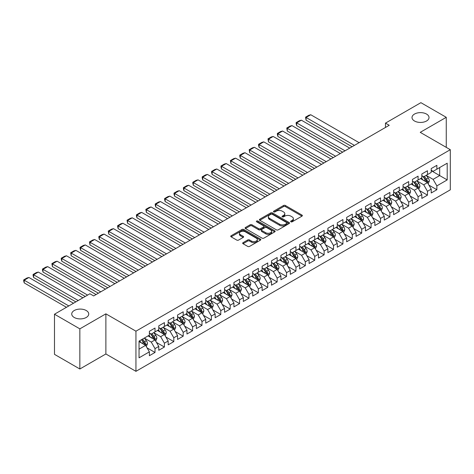 <?xml version="1.0" encoding="UTF-8"?>
<svg xmlns="http://www.w3.org/2000/svg" width="474" height="474" viewBox="0 0 474 474"><rect width="100%" height="100%" fill="white"/><g stroke="black" fill="none" stroke-linecap="round" stroke-linejoin="round"><path stroke-width="0.71" d="M290.894 221.802A0.912 0.527 0 0 0 292.185 221.802L301.979 216.144A1.304 0.752 0 0 0 302.365 215.611A1.304 0.752 0 0 0 301.979 215.078L285.384 205.497A1.304 0.752 0 0 0 283.541 205.497L273.741 211.155A0.912 0.527 0 0 0 273.474 211.523A0.912 0.527 0 0 0 273.741 211.896A0.912 0.527 0 0 0 275.033 211.896L276.301 211.167A4.171 2.411 0 0 1 282.202 211.167L283.582 211.967A4.171 2.411 0 0 1 284.809 213.667A4.171 2.411 0 0 1 283.582 215.374L282.314 216.103A0.912 0.527 0 0 0 282.048 216.476A0.912 0.527 0 0 0 282.314 216.849A0.912 0.527 0 0 0 283.606 216.849L284.874 216.114A4.171 2.411 0 0 1 290.775 216.114L292.162 216.914A4.171 2.411 0 0 1 293.382 218.621A4.171 2.411 0 0 1 292.162 220.321L290.894 221.056A0.912 0.527 0 0 0 290.627 221.429A0.912 0.527 0 0 0 290.894 221.802L290.894 221.056M86.244 310.523A8.502 4.912 0 0 0 76.978 309.463A8.502 4.912 0 0 0 71.728 313.995A8.502 4.912 0 0 0 74.217 317.467A8.502 4.912 0 0 0 83.483 318.534A8.502 4.912 0 0 0 88.733 313.995A8.502 4.912 0 0 0 86.244 310.523M426.529 114.062A8.502 4.912 0 0 0 417.262 112.996A8.502 4.912 0 0 0 412.013 117.534A8.502 4.912 0 0 0 414.507 121.006A8.502 4.912 0 0 0 423.774 122.067A8.502 4.912 0 0 0 429.023 117.534A8.502 4.912 0 0 0 426.529 114.062M243.055 242.658A1.304 0.752 0 0 0 242.67 243.192A1.304 0.752 0 0 0 243.055 243.725L247.712 246.409A1.304 0.752 0 0 0 249.555 246.409L260.439 240.128A1.304 0.752 0 0 0 260.819 239.595A1.304 0.752 0 0 0 260.439 239.062L243.837 229.481A1.304 0.752 0 0 0 241.995 229.481L231.111 235.762A1.304 0.752 0 0 0 230.731 236.295A1.304 0.752 0 0 0 231.111 236.828L236.739 240.075A1.304 0.752 0 0 0 238.582 240.075L243.239 237.385A1.304 0.752 0 0 0 243.618 236.852A1.304 0.752 0 0 0 243.239 236.325L240.448 234.713A3.49 2.014 0 0 1 239.429 233.285A3.49 2.014 0 0 1 241.58 231.425A3.49 2.014 0 0 1 245.384 231.863L256.31 238.173A3.49 2.014 0 0 1 257.335 239.595A3.49 2.014 0 0 1 255.178 241.456A3.49 2.014 0 0 1 251.38 241.023L249.555 239.968A1.304 0.752 0 0 0 247.712 239.968L243.055 242.658L243.055 243.725M79.851 328.855L79.851 368.997L105.88 353.971L105.88 313.835L79.851 328.855L54.486 314.215L89.906 293.762L93.662 295.936L389.231 125.29L385.475 123.122L385.475 127.459M105.88 313.835L135.943 331.19L450.3 149.695L450.3 189.837L135.943 371.332L135.943 331.19M446.259 147.367L446.259 117.315L420.237 132.341L450.3 149.695M446.259 117.315L420.894 102.668L385.475 123.122M276.389 229.854A1.304 0.752 0 0 0 278.238 229.854L289.116 223.568A1.304 0.752 0 0 0 289.501 223.041A1.304 0.752 0 0 0 289.116 222.507L272.52 212.921A1.304 0.752 0 0 0 270.672 212.921L259.793 219.207A1.304 0.752 0 0 0 259.408 219.74A1.304 0.752 0 0 0 259.793 220.268L276.389 229.854M256.973 221.998A0.912 0.527 0 0 1 257.903 222.128L257.903 221.044L274.778 230.785A1.304 0.752 0 0 1 275.157 231.318A1.304 0.752 0 0 1 274.778 231.851L263.894 238.132A1.304 0.752 0 0 1 262.051 238.132L245.455 228.551L245.455 227.484A1.304 0.752 0 0 0 245.07 228.018A1.304 0.752 0 0 0 245.455 228.551M245.455 227.484L250.112 224.794A1.304 0.752 0 0 1 251.955 224.794L258.686 228.681A1.304 0.752 0 0 0 260.528 228.681L263.621 226.898A1.304 0.752 0 0 0 264 226.365A1.304 0.752 0 0 0 263.621 225.831L256.612 221.785A0.912 0.527 0 0 1 256.345 221.417A0.912 0.527 0 0 1 256.908 220.925A0.912 0.527 0 0 1 257.903 221.044M431.227 170.687L439.682 175.57L439.682 167.541L447.201 163.204L436.868 169.171L436.868 165.319L431.227 168.572L431.227 172.423L427.471 174.592L427.471 170.741L421.83 173.999L421.83 177.851L418.074 180.019L418.074 176.168L412.439 179.421L412.439 183.272L408.683 185.441L408.683 181.589L403.042 184.848L403.042 188.699L399.286 190.868L399.286 187.017L393.645 190.27L393.645 194.121L389.889 196.289L389.889 192.438L384.254 195.697L384.254 199.548L380.498 201.717L380.498 197.865L374.857 201.118L374.857 204.969L371.101 207.138L371.101 203.287L365.466 206.546L365.466 210.397L361.703 212.565L361.703 208.714L356.069 211.967L356.069 215.818L352.312 217.987L352.312 214.135L346.672 217.394L346.672 221.245L342.915 223.414L342.915 219.563L337.281 222.816L337.281 226.667L333.518 228.835L333.518 224.984L327.884 228.237L327.884 232.088L324.127 234.263L324.127 230.411L318.487 233.664L318.487 237.515L314.73 239.684L314.73 235.833L309.095 239.086L309.095 242.937L305.333 245.111L305.333 241.26L299.698 244.513L299.698 248.364L295.942 250.533L295.942 246.681L290.301 249.934L290.301 253.786L286.545 255.96L286.545 252.109L280.91 255.362L280.91 259.213L277.148 261.381L277.148 257.53L271.513 260.783L271.513 264.634L267.757 266.803L267.757 262.957L262.116 266.21L262.116 270.062L258.36 272.23L258.36 268.379L252.725 271.632L252.725 275.483L248.963 277.651L248.963 273.8L243.328 277.059L243.328 280.91L239.571 283.079L239.571 279.227L233.931 282.48L233.931 286.332L230.174 288.5L230.174 284.649L224.54 287.908L224.54 291.759L220.777 293.927L220.777 290.076L215.143 293.329L215.143 297.18L211.386 299.349L211.386 295.498L205.746 298.756L205.746 302.608L201.989 304.776L201.989 300.925L196.355 304.178L196.355 308.029L192.592 310.197L192.592 306.346L186.957 309.605L186.957 313.456L183.201 315.625L183.201 311.774L177.56 315.026L177.56 318.878L173.804 321.046L173.804 317.195L168.169 320.454L168.169 324.299L164.407 326.473L164.407 322.622L158.772 325.875L158.772 329.726L155.016 331.895L155.016 328.044L149.375 331.296L149.375 335.148L139.042 341.114L139.042 357.823L149.375 351.856L145.619 345.35L139.042 341.553M447.201 163.204L447.201 179.913L436.868 185.879L433.106 179.368L426.298 175.433M428.929 185.144L436.868 189.73L436.868 185.879M436.868 189.73L431.227 192.983L431.227 189.132L427.471 191.3L423.715 184.795L416.901 180.861M419.531 190.572L427.471 195.152L427.471 191.3M427.471 195.152L421.83 198.405L421.83 194.553L418.074 196.728L414.317 190.216L407.504 186.282M410.134 195.993L418.074 200.579L418.074 196.728M418.074 200.579L412.439 203.832L412.439 199.981L408.683 202.149L404.92 195.643L398.113 191.709M400.743 201.42L408.683 206L408.683 202.149M408.683 206L403.042 209.253L403.042 205.402L399.286 207.576L395.529 201.065L388.716 197.131M391.346 206.842L399.286 211.428L399.286 207.576M399.286 211.428L393.645 214.681L393.645 210.829L389.889 212.998L386.132 206.486L379.319 202.558M381.949 212.263L389.889 216.849L389.889 212.998M389.889 216.849L384.254 220.102L384.254 216.251L380.498 218.425L376.735 211.914L369.927 207.979M372.558 217.69L380.498 222.276L380.498 218.425M380.498 222.276L374.857 225.529L374.857 221.678L371.101 223.847L367.344 217.335L360.53 213.407M363.161 223.112L371.101 227.698L371.101 223.847M371.101 227.698L365.466 230.951L365.466 227.099L361.703 229.268L357.947 222.762L351.133 218.828M353.764 228.539L361.703 233.119L361.703 229.268M361.703 233.119L356.069 236.378L356.069 232.527L352.312 234.695L348.55 228.184L341.742 224.255M344.373 233.96L352.312 238.546L352.312 234.695M352.312 238.546L346.672 241.799L346.672 237.948L342.915 240.117L339.159 233.611L332.345 229.677M334.976 239.388L342.915 243.968L342.915 240.117M342.915 243.968L337.281 247.227L337.281 243.375L333.518 245.544L329.762 239.032L322.948 235.104M325.579 244.809L333.518 249.395L333.518 245.544M333.518 249.395L327.884 252.648L327.884 248.797L324.127 250.965L320.365 244.46L313.557 240.525M316.188 250.236L324.127 254.816L324.127 250.965M324.127 254.816L318.487 258.075L318.487 254.224L314.73 256.393L310.974 249.881L304.16 245.953M306.791 255.658L314.73 260.244L314.73 256.393M314.73 260.244L309.095 263.497L309.095 259.645L305.333 261.814L301.577 255.308L294.763 251.374M297.394 261.085L305.333 265.665L305.333 261.814M305.333 265.665L299.698 268.924L299.698 265.073L295.942 267.241L292.18 260.73L285.372 256.795M288.002 266.507L295.942 271.092L295.942 267.241M295.942 271.092L290.301 274.345L290.301 270.494L286.545 272.663L282.788 266.157L275.975 262.223M278.605 271.934L286.545 276.514L286.545 272.663M286.545 276.514L280.91 279.773L280.91 275.921L277.148 278.09L273.391 271.578L266.578 267.644M269.208 277.355L277.148 281.941L277.148 278.09M277.148 281.941L271.513 285.194L271.513 281.343L267.757 283.511L263.994 277.006L257.186 273.071M259.817 282.782L267.757 287.363L267.757 283.511M267.757 287.363L262.116 290.615L262.116 286.764L258.36 288.939L254.603 282.427L247.789 278.493M250.42 288.204L258.36 292.79L258.36 288.939M258.36 292.79L252.725 296.043L252.725 292.191L248.963 294.36L245.206 287.854L238.392 283.92M241.023 293.631L248.963 298.211L248.963 294.36M248.963 298.211L243.328 301.464L243.328 297.613L239.571 299.787L235.809 293.276L229.001 289.341M231.632 299.053L239.571 303.638L239.571 299.787M239.571 303.638L233.931 306.891L233.931 303.04L230.174 305.209L226.418 298.697L219.604 294.769M222.235 304.48L230.174 309.06L230.174 305.209M230.174 309.06L224.54 312.313L224.54 308.461L220.777 310.636L217.021 304.124L210.207 300.19M212.838 309.901L220.777 314.487L220.777 310.636M220.777 314.487L215.143 317.74L215.143 313.889L211.386 316.057L207.624 309.546L200.816 305.617M203.447 315.323L211.386 319.909L211.386 316.057M211.386 319.909L205.746 323.161L205.746 319.31L201.989 321.479L198.233 314.973L191.419 311.039M194.05 320.75L201.989 325.33L201.989 321.479M201.989 325.33L196.355 328.589L196.355 324.737L192.592 326.906L188.836 320.394L182.022 316.466M184.659 326.171L192.592 330.757L192.592 326.906M192.592 330.757L186.957 334.01L186.957 330.159L183.201 332.327L179.439 325.822L172.631 321.887M175.262 331.599L183.201 336.179L183.201 332.327M183.201 336.179L177.56 339.437L177.56 335.586L173.804 337.755L170.048 331.243L163.234 327.315M165.864 337.02L173.804 341.606L173.804 337.755M173.804 341.606L168.169 344.859L168.169 341.007L164.407 343.176L160.65 336.67L153.843 332.736M156.473 342.447L164.407 347.027L164.407 343.176M164.407 347.027L158.772 350.286L158.772 346.435L155.016 348.603L151.253 342.092L144.446 338.163M147.076 347.869L155.016 352.455L155.016 348.603M155.016 352.455L149.375 355.707L149.375 351.856M149.375 332.979L151.253 334.063L155.016 331.895M139.042 349.142L145.619 345.35M158.772 327.558L160.65 328.642L164.407 326.473M151.253 342.092L155.016 339.923L148.06 335.912M158.772 346.435L155.016 339.923M168.169 322.13L170.048 323.215L173.804 321.046M160.65 336.67L164.407 334.502L157.457 330.485M168.169 341.007L164.407 334.502M177.56 316.709L179.439 317.793L183.201 315.625M170.048 331.243L173.804 329.075L166.854 325.063M177.56 335.586L173.804 329.075M186.957 311.282L188.836 312.366L192.592 310.197M179.439 325.822L183.201 323.653L176.245 319.636M186.957 330.159L183.201 323.653M196.355 305.86L198.233 306.945L201.989 304.776M188.836 320.394L192.592 318.226L185.642 314.215M196.355 324.737L192.592 318.226M205.746 300.433L207.624 301.523L211.386 299.349M198.233 314.973L201.989 312.804L195.039 308.787M205.746 319.31L201.989 312.804M215.143 295.012L217.021 296.096L220.777 293.927M207.624 309.546L211.386 307.377L204.43 303.366M215.143 313.889L211.386 307.377M224.54 289.584L226.418 290.675L230.174 288.5M217.021 304.124L220.777 301.956L213.827 297.939M224.54 308.461L220.777 301.956M233.931 284.163L235.809 285.247L239.571 283.079M226.418 298.697L230.174 296.528L223.224 292.517M233.931 303.04L230.174 296.528M243.328 278.742L245.206 279.826L248.963 277.651M235.809 293.276L239.571 291.107L232.616 287.09M243.328 297.613L239.571 291.107M252.725 273.314L254.603 274.399L258.36 272.23M245.206 287.854L248.963 285.68L242.013 281.669M252.725 292.191L248.963 285.68M262.116 267.893L263.994 268.977L267.757 266.803M254.603 282.427L258.36 280.258L251.41 276.241M262.116 286.764L258.36 280.258M271.513 262.466L273.391 263.55L277.148 261.381M263.994 277.006L267.757 274.831L260.801 270.82M271.513 281.343L267.757 274.831M280.91 257.044L282.788 258.129L286.545 255.96M273.391 271.578L277.148 269.41L270.198 265.393M280.91 275.921L277.148 269.41M290.301 251.617L292.18 252.701L295.942 250.533M282.788 266.157L286.545 263.982L279.595 259.971M290.301 270.494L286.545 263.982M299.698 246.196L301.577 247.28L305.333 245.111M292.18 260.73L295.942 258.561L288.986 254.55M299.698 265.073L295.942 258.561M309.095 240.768L310.974 241.853L314.73 239.684M301.577 255.308L305.333 253.14L298.383 249.123M309.095 259.645L305.333 253.14M318.487 235.347L320.365 236.431L324.127 234.263M310.974 249.881L314.73 247.712L307.78 243.701M318.487 254.224L314.73 247.712M327.884 229.92L329.762 231.004L333.518 228.835M320.365 244.46L324.127 242.291L317.171 238.274M327.884 248.797L324.127 242.291M337.281 224.498L339.159 225.583L342.915 223.414M329.762 239.032L333.518 236.864L326.568 232.853M337.281 243.375L333.518 236.864M346.672 219.071L348.55 220.155L352.312 217.987M339.159 233.611L342.915 231.442L335.965 227.425M346.672 237.948L342.915 231.442M356.069 213.65L357.947 214.734L361.703 212.565M348.55 228.184L352.312 226.015L345.356 222.004M356.069 232.527L352.312 226.015M365.466 208.222L367.344 209.312L371.101 207.138M357.947 222.762L361.703 220.594L354.753 216.577M365.466 227.099L361.703 220.594M374.857 202.801L376.735 203.885L380.498 201.717M367.344 217.335L371.101 215.166L364.145 211.155M374.857 221.678L371.101 215.166M384.254 197.374L386.132 198.464L389.889 196.289M376.735 211.914L380.498 209.745L373.542 205.728M384.254 216.251L380.498 209.745M393.645 191.952L395.529 193.037L399.286 190.868M386.132 206.486L389.889 204.318L382.939 200.306M393.645 210.829L389.889 204.318M403.042 186.531L404.92 187.615L408.683 185.441M395.529 201.065L399.286 198.896L392.33 194.879M403.042 205.402L399.286 198.896M412.439 181.104L414.317 182.188L418.074 180.019M404.92 195.643L408.683 193.469L401.727 189.458M412.439 199.981L408.683 193.469M421.83 175.682L423.715 176.766L427.471 174.592M414.317 190.216L418.074 188.048L411.124 184.031M421.83 194.553L418.074 188.048M431.227 170.255L433.106 171.339L436.868 169.171M423.715 184.795L427.471 182.62L420.515 178.609M431.227 189.132L427.471 182.62M54.486 314.215L54.486 354.351L79.851 368.997M105.88 353.971L135.943 371.332M433.106 179.368L439.682 175.57L447.201 179.913M291.255 221.927L292.162 221.405A4.171 2.411 0 0 0 293.382 219.705L293.382 218.621M284.809 213.667L284.809 214.752A4.171 2.411 0 0 1 283.582 216.458L282.682 216.979M301.979 215.078L301.979 216.144L285.384 206.581A1.304 0.752 0 0 0 283.541 206.581L274.102 212.026M289.116 222.507L289.116 223.568L272.52 214.005A1.304 0.752 0 0 0 270.672 214.005L259.811 220.28M286.811 223.414A0.912 0.527 0 0 0 287.078 223.041A0.912 0.527 0 0 0 286.811 222.667L272.242 214.254A0.912 0.527 0 0 0 270.95 214.254L269.611 215.024A4.171 2.411 0 0 0 268.391 216.731A4.171 2.411 0 0 0 269.611 218.431L279.571 224.184A4.171 2.411 0 0 0 285.472 224.184L286.811 223.414L286.811 224.498A0.912 0.527 0 0 0 287.078 224.125L287.078 223.041M268.391 216.731L268.391 217.815A4.171 2.411 0 0 0 269.611 219.515L269.611 218.431M286.811 224.498L285.472 225.269A4.171 2.411 0 0 1 279.571 225.269L269.611 219.515M245.467 228.557L250.112 225.879L250.112 224.794M264 226.365L264 227.449A1.304 0.752 0 0 1 263.621 227.982L260.528 229.766A1.304 0.752 0 0 1 258.686 229.766L251.955 225.879A1.304 0.752 0 0 0 250.112 225.879M257.903 222.128L274.76 231.863M265.671 232.716A3.49 2.014 0 0 0 269.475 233.155A3.49 2.014 0 0 0 271.626 231.288A3.49 2.014 0 0 0 270.607 229.866L266.755 227.644A1.304 0.752 0 0 0 264.913 227.644L261.82 229.428A1.304 0.752 0 0 0 261.441 229.961A1.304 0.752 0 0 0 261.82 230.494L265.671 232.716L265.671 233.801A3.49 2.014 0 0 0 269.475 234.239A3.49 2.014 0 0 0 271.626 232.379L271.626 231.288M261.441 229.961L261.441 231.045A1.304 0.752 0 0 0 261.82 231.579L261.82 230.494M265.671 233.801L261.82 231.579M257.335 239.595L257.335 240.679A3.49 2.014 0 0 1 255.178 242.54A3.49 2.014 0 0 1 251.38 242.107L249.555 241.053A1.304 0.752 0 0 0 247.712 241.053L243.073 243.731M239.429 233.285L239.429 234.375A3.49 2.014 0 0 0 240.448 235.797L240.448 234.713M243.221 237.397L240.448 235.797M260.439 239.062L260.439 240.128L243.837 230.565A1.304 0.752 0 0 0 241.995 230.565L231.128 236.84M428.164 183.829L429.331 180.985A3.519 2.032 -120 0 0 428.206 177.987L426.209 175.321M354.422 145.388L306.068 117.469L310.766 114.755L359.12 142.674M423.027 180.061L421.51 178.034M306.068 120.183L305.552 117.167L306.068 117.469L306.068 120.183L352.075 146.744M426.807 182.241L427.43 181.133A3.519 2.032 -120 0 0 426.422 179.018L424.426 176.352M423.288 176.518L425.753 179.812A1.795 1.037 60 0 1 426.079 180.357L427.43 181.133M422.666 176.162L425.296 179.67A3.519 2.032 60 0 1 426.304 181.785L426.375 181.986M305.552 117.167L308.841 115.271L310.766 114.755M418.773 189.25L419.934 186.406A3.519 2.032 -120 0 0 418.809 183.408L416.818 180.748M345.031 150.809L296.671 122.89L301.369 120.183L349.723 148.095M413.636 185.482L412.119 183.456M296.671 125.604L296.155 123.678L296.155 122.594L296.671 122.89L296.671 125.604L342.678 152.166M417.41 187.663L418.032 186.56A3.519 2.032 -120 0 0 417.025 184.439L415.028 181.779M413.891 181.945L416.356 185.233A1.795 1.037 60 0 1 416.682 185.778L418.032 186.56M413.275 181.583L415.899 185.091A3.519 2.032 60 0 1 416.907 187.212L416.978 187.414M296.155 122.594L299.444 120.692L301.369 120.183M409.376 194.678L410.537 191.834A3.519 2.032 -120 0 0 409.418 188.836L407.421 186.169M335.633 156.236L287.28 128.318L291.972 125.604L340.332 153.523M404.239 190.909L402.722 188.883M287.28 131.025L286.758 128.016L287.28 128.318L287.28 131.025L333.287 157.587M408.019 193.09L408.641 191.982A3.519 2.032 -120 0 0 407.634 189.867L405.637 187.2M404.494 187.366L406.959 190.655A1.795 1.037 60 0 1 407.284 191.2L408.641 191.982M403.878 187.011L406.502 190.518A3.519 2.032 60 0 1 407.51 192.634L407.581 192.835M286.758 128.016L290.047 126.12L291.972 125.604M399.979 200.099L401.146 197.255A3.519 2.032 -120 0 0 400.02 194.257L398.024 191.597M326.236 161.658L277.882 133.739L282.581 131.025L330.935 158.944M394.848 196.331L393.325 194.304M277.882 136.453L277.367 134.527L277.367 133.443L277.882 133.739L277.882 136.453L323.89 163.015M398.622 198.511L399.244 197.409A3.519 2.032 -120 0 0 398.237 195.288L396.24 192.628M395.103 192.794L397.567 196.082A1.795 1.037 60 0 1 397.893 196.627L399.244 197.409M394.481 192.432L397.111 195.94A3.519 2.032 60 0 1 398.119 198.061L398.19 198.262M277.367 133.443L280.655 131.541L282.581 131.025M390.588 205.526L391.749 202.682A3.519 2.032 -120 0 0 390.623 199.684L388.633 197.018M316.845 167.085L268.485 139.166L273.184 136.453L321.538 164.371M385.451 201.758L383.934 199.732M268.485 141.874L267.97 138.864L268.485 139.166L268.485 141.874L314.493 168.436M389.225 203.939L389.847 202.831A3.519 2.032 -120 0 0 388.84 200.715L386.843 198.049M385.706 198.215L388.17 201.503A1.795 1.037 60 0 1 388.496 202.048L389.847 202.831M385.089 197.859L387.714 201.367A3.519 2.032 60 0 1 388.721 203.482L388.793 203.684M267.97 138.864L271.258 136.968L273.184 136.453M381.191 210.948L382.352 208.104A3.519 2.032 -120 0 0 381.232 205.106L379.236 202.445M307.448 172.506L259.094 144.588L263.793 141.874L312.147 169.793M376.054 207.179L374.537 205.153M259.094 147.301L258.573 145.376L258.573 144.292L259.094 144.588L259.094 147.301L305.102 173.863M379.834 209.36L380.456 208.258A3.519 2.032 -120 0 0 379.449 206.137L377.452 203.476M376.309 203.642L378.773 206.931A1.795 1.037 60 0 1 379.099 207.476L380.456 208.258M375.692 203.281L378.317 206.788A3.519 2.032 60 0 1 379.324 208.904L379.396 209.111M258.573 144.292L261.861 142.39L263.793 141.874M371.794 216.369L372.961 213.531A3.519 2.032 -120 0 0 371.835 210.533L369.839 207.867M298.051 177.934L249.697 150.015L254.396 147.301L302.75 175.22M366.663 212.607L365.14 210.58M249.697 152.723L249.182 149.713L249.697 150.015L249.697 152.723L295.705 179.285M370.437 214.787L371.059 213.679A3.519 2.032 -120 0 0 370.052 211.564L368.055 208.898M366.917 209.064L369.382 212.352A1.795 1.037 60 0 1 369.708 212.897L371.059 213.679M366.295 208.708L368.926 212.216A3.519 2.032 60 0 1 369.933 214.331L370.004 214.532M249.182 149.713L252.47 147.817L254.396 147.301M362.403 221.796L363.564 218.952A3.519 2.032 -120 0 0 362.438 215.954L360.447 213.294M288.66 183.355L240.3 155.436L244.999 152.723L293.359 180.641M357.266 218.028L355.749 216.002M240.3 158.15L239.785 156.224L239.785 155.14L240.3 155.436L240.3 158.15L286.308 184.712M361.04 220.209L361.662 219.107A3.519 2.032 -120 0 0 360.655 216.985L358.658 214.319M357.52 214.485L359.985 217.779A1.795 1.037 60 0 1 360.311 218.324L361.662 219.107M356.904 214.13L359.529 217.637A3.519 2.032 60 0 1 360.536 219.752L360.607 219.96M239.785 155.14L243.073 153.238L244.999 152.723M353.006 227.218L354.167 224.38A3.519 2.032 -120 0 0 353.047 221.382L351.05 218.715M279.263 188.776L230.909 160.864L235.608 158.15L283.962 186.069M347.869 223.455L346.352 221.429M230.909 163.571L230.388 160.562L230.909 160.864L230.909 163.571L276.917 190.133M351.649 225.636L352.271 224.528A3.519 2.032 -120 0 0 351.264 222.413L349.267 219.746M348.123 219.912L350.588 223.201A1.795 1.037 60 0 1 350.914 223.746L352.271 224.528M347.507 219.557L350.132 223.058A3.519 2.032 60 0 1 351.139 225.18L351.21 225.381M230.388 160.562L233.676 158.666L235.608 158.15M343.609 232.645L344.776 229.801A3.519 2.032 -120 0 0 343.65 226.803L341.653 224.137M269.866 194.204L221.512 166.285L226.211 163.571L274.565 191.49M338.477 228.877L336.955 226.85M221.512 168.999L220.997 167.073L220.997 165.989L221.512 166.285L221.512 168.999L267.52 195.561M342.252 231.057L342.874 229.949A3.519 2.032 -120 0 0 341.867 227.834L339.87 225.168M338.732 225.334L341.197 228.628A1.795 1.037 60 0 1 341.523 229.173L342.874 229.949M338.11 224.978L340.741 228.486A3.519 2.032 60 0 1 341.748 230.601L341.819 230.808M220.997 165.989L224.285 164.087L226.211 163.571M334.217 238.067L335.379 235.228A3.519 2.032 -120 0 0 334.259 232.23L332.262 229.564M260.475 199.625L212.115 171.707L216.814 168.999L265.173 196.917M329.08 234.298L327.564 232.278M212.115 174.42L211.6 172.495L211.6 171.41L212.115 171.707L212.115 174.42L258.123 200.982M332.855 236.479L333.477 235.377A3.519 2.032 -120 0 0 332.47 233.261L330.473 230.595M329.335 230.761L331.8 234.049A1.795 1.037 60 0 1 332.126 234.594L333.477 235.377M328.719 230.405L331.344 233.907A3.519 2.032 60 0 1 332.351 236.028L332.422 236.23M211.6 171.41L214.888 169.514L216.814 168.999M324.82 243.494L325.982 240.65A3.519 2.032 -120 0 0 324.862 237.652L322.865 234.986M251.078 205.052L202.724 177.134L207.422 174.42L255.776 202.339M319.683 239.726L318.167 237.699M202.724 179.847L202.208 177.922L202.208 176.838L202.724 177.134L202.724 179.847L248.732 206.409M323.464 241.906L324.086 240.798A3.519 2.032 -120 0 0 323.078 238.683L321.082 236.016M319.938 236.182L322.409 239.477A1.795 1.037 60 0 1 322.735 240.022L324.086 240.798M319.322 235.827L321.947 239.334A3.519 2.032 60 0 1 322.954 241.45L323.025 241.657M202.208 176.838L205.491 174.936L207.422 174.42M315.423 248.915L316.591 246.077A3.519 2.032 -120 0 0 315.465 243.079L313.468 240.413M241.681 210.474L193.327 182.555L198.025 179.847L246.379 207.766M310.292 245.147L308.775 243.126M193.327 185.269L192.811 183.343L192.811 182.259L193.327 182.555L193.327 185.269L239.334 211.831M314.066 247.327L314.689 246.225A3.519 2.032 -120 0 0 313.681 244.104L311.685 241.444M310.547 241.61L313.012 244.898A1.795 1.037 60 0 1 313.338 245.443L314.689 246.225M309.925 241.248L312.556 244.756A3.519 2.032 60 0 1 313.563 246.877L313.634 247.078M192.811 182.259L196.1 180.363L198.025 179.847M306.032 254.342L307.193 251.498A3.519 2.032 -120 0 0 306.074 248.5L304.077 245.834M232.29 215.901L183.93 187.982L188.628 185.269L236.988 213.187M300.895 250.574L299.378 248.548M183.93 190.696L183.414 188.771L183.414 187.686L183.93 187.982L183.93 190.696L229.937 217.258M304.669 252.755L305.292 251.647A3.519 2.032 -120 0 0 304.284 249.531L302.288 246.865M301.15 247.031L303.615 250.325A1.795 1.037 60 0 1 303.941 250.87L305.292 251.647M300.534 246.676L303.159 250.183A3.519 2.032 60 0 1 304.166 252.298L304.237 252.506M183.414 187.686L186.703 185.784L188.628 185.269M296.635 259.764L297.802 256.926A3.519 2.032 -120 0 0 296.677 253.922L294.68 251.261M222.893 221.322L174.539 193.404L179.237 190.696L227.591 218.615M291.498 255.996L289.981 253.975M174.539 196.118L174.023 194.192L174.023 193.108L174.539 193.404L174.539 196.118L220.546 222.679M295.278 258.176L295.9 257.074A3.519 2.032 -120 0 0 294.893 254.953L292.896 252.292M291.753 252.458L294.224 255.747A1.795 1.037 60 0 1 294.55 256.292L295.9 257.074M291.137 252.097L293.762 255.605A3.519 2.032 60 0 1 294.769 257.726L294.84 257.927M174.023 193.108L177.312 191.212L179.237 190.696M287.238 265.191L288.405 262.347A3.519 2.032 -120 0 0 287.28 259.349L285.283 256.683M213.496 226.75L165.142 198.831L169.84 196.118L218.194 224.036M282.107 261.423L280.59 259.397M165.142 201.545L164.626 199.619L164.626 198.535L165.142 198.831L165.142 201.545L211.149 228.107M285.881 263.603L286.503 262.495A3.519 2.032 -120 0 0 285.496 260.38L283.499 257.714M282.362 257.88L284.827 261.174A1.795 1.037 60 0 1 285.152 261.719L286.503 262.495M281.74 257.524L284.37 261.032A3.519 2.032 60 0 1 285.378 263.147L285.449 263.354M164.626 198.535L167.915 196.633L169.84 196.118M277.847 270.613L279.008 267.769A3.519 2.032 -120 0 0 277.888 264.77L275.892 262.11M204.104 232.171L155.745 204.253L160.443 201.545L208.803 229.457M272.71 266.844L271.193 264.824M155.745 206.966L155.229 205.041L155.229 203.956L155.745 204.253L155.745 206.966L201.752 233.528M276.484 269.025L277.106 267.923A3.519 2.032 -120 0 0 276.099 265.801L274.102 263.141M272.965 263.307L275.43 266.595A1.795 1.037 60 0 1 275.755 267.14L277.106 267.923M272.349 262.946L274.973 266.453A3.519 2.032 60 0 1 275.981 268.574L276.052 268.776M155.229 203.956L158.517 202.06L160.443 201.545M268.45 276.04L269.617 273.196A3.519 2.032 -120 0 0 268.491 270.198L266.495 267.532M194.707 237.598L146.353 209.68L151.052 206.966L199.406 234.885M263.313 272.272L261.796 270.245M146.353 212.393L145.838 209.378L146.353 209.68L146.353 212.393L192.361 238.955M267.093 274.452L267.715 273.344A3.519 2.032 -120 0 0 266.708 271.229L264.711 268.562M263.574 268.728L266.038 272.023A1.795 1.037 60 0 1 266.364 272.568L267.715 273.344M262.952 268.373L265.576 271.88A3.519 2.032 60 0 1 266.584 273.996L266.655 274.203M145.838 209.378L149.126 207.482L151.052 206.966M259.053 281.461L260.22 278.617A3.519 2.032 -120 0 0 259.094 275.619L257.098 272.959M185.31 243.02L136.956 215.101L141.655 212.393L190.009 240.306M253.922 277.693L252.405 275.667M136.956 217.815L136.441 215.889L136.441 214.805L136.956 215.101L136.956 217.815L182.964 244.377M257.696 279.873L258.318 278.771A3.519 2.032 -120 0 0 257.311 276.65L255.314 273.99M254.177 274.156L256.641 277.444A1.795 1.037 60 0 1 256.967 277.989L258.318 278.771M253.554 273.794L256.185 277.302A3.519 2.032 60 0 1 257.192 279.423L257.264 279.624M136.441 214.805L139.729 212.909L141.655 212.393M249.662 286.889L250.823 284.044A3.519 2.032 -120 0 0 249.703 281.046L247.706 278.38M175.919 248.447L127.559 220.529L132.258 217.815L180.618 245.733M244.525 283.12L243.008 281.094M127.559 223.236L127.044 220.226L127.559 220.529L127.559 223.236L173.567 249.804M248.299 285.301L248.921 284.193A3.519 2.032 -120 0 0 247.914 282.077L245.917 279.411M244.78 279.577L247.244 282.871A1.795 1.037 60 0 1 247.57 283.411L248.921 284.193M244.163 279.222L246.788 282.729A3.519 2.032 60 0 1 247.795 284.844L247.866 285.046M127.044 220.226L130.332 218.33L132.258 217.815M240.265 292.31L241.432 289.466A3.519 2.032 -120 0 0 240.306 286.468L238.309 283.808M166.522 253.868L118.168 225.95L122.867 223.236L171.221 251.155M235.128 288.542L233.611 286.515M118.168 228.664L117.653 226.738L117.653 225.654L118.168 225.95L118.168 228.664L164.176 255.225M238.908 290.722L239.53 289.62A3.519 2.032 -120 0 0 238.523 287.499L236.526 284.838M235.388 285.004L237.853 288.293A1.795 1.037 60 0 1 238.179 288.838L239.53 289.62M234.766 284.643L237.391 288.151A3.519 2.032 60 0 1 238.398 290.272L238.475 290.473M117.653 225.654L120.941 223.752L122.867 223.236M230.868 297.737L232.035 294.893A3.519 2.032 -120 0 0 230.909 291.895L228.912 289.229M157.125 259.296L108.771 231.377L113.47 228.664L161.824 256.582M225.737 293.969L224.22 291.943M108.771 234.085L108.256 231.075L108.771 231.377L108.771 234.085L154.779 260.647M229.511 296.149L230.133 295.041A3.519 2.032 -120 0 0 229.126 292.926L227.129 290.26M225.991 290.426L228.456 293.714A1.795 1.037 60 0 1 228.782 294.259L230.133 295.041M225.369 290.07L228 293.578A3.519 2.032 60 0 1 229.007 295.693L229.078 295.894M108.256 231.075L111.544 229.179L113.47 228.664M221.477 303.159L222.638 300.315A3.519 2.032 -120 0 0 221.518 297.317L219.521 294.656M147.734 264.717L99.374 236.799L104.073 234.085L152.432 262.004M216.34 299.39L214.823 297.364M99.374 239.512L98.859 237.587L98.859 236.502L99.374 236.799L99.374 239.512L145.382 266.074M220.114 301.571L220.736 300.469A3.519 2.032 -120 0 0 219.729 298.347L217.732 295.687M216.594 295.853L219.059 299.141A1.795 1.037 60 0 1 219.385 299.687L220.736 300.469M215.978 295.492L218.603 298.999A3.519 2.032 60 0 1 219.61 301.114L219.681 301.322M98.859 236.502L102.147 234.6L104.073 234.085M212.079 308.58L213.247 305.742A3.519 2.032 -120 0 0 212.121 302.744L210.124 300.078M138.337 270.144L89.983 242.226L94.682 239.512L143.035 267.431M206.942 304.818L205.426 302.791M89.983 244.934L89.468 241.924L89.983 242.226L89.983 244.934L135.991 271.495M210.723 306.998L211.345 305.89A3.519 2.032 -120 0 0 210.338 303.775L208.341 301.108M207.203 301.274L209.668 304.563A1.795 1.037 60 0 1 209.994 305.108L211.345 305.89M206.581 300.919L209.206 304.426A3.519 2.032 60 0 1 210.219 306.542L210.29 306.743M89.468 241.924L92.756 240.028L94.682 239.512M202.682 314.007L203.85 311.163A3.519 2.032 -120 0 0 202.724 308.165L200.727 305.505M128.94 275.566L80.586 247.647L85.284 244.934L133.638 272.852M197.551 310.239L196.035 308.213M80.586 250.361L80.07 248.435L80.07 247.351L80.586 247.647L80.586 250.361L126.594 276.923M201.326 312.419L201.948 311.317A3.519 2.032 -120 0 0 200.94 309.196L198.944 306.53M197.806 306.702L200.271 309.99A1.795 1.037 60 0 1 200.597 310.535L201.948 311.317M197.184 306.34L199.815 309.848A3.519 2.032 60 0 1 200.822 311.963L200.893 312.17M80.07 247.351L83.359 245.449L85.284 244.934M193.291 319.429L194.453 316.591A3.519 2.032 -120 0 0 193.333 313.592L191.336 310.926M119.549 280.987L71.195 253.075L75.887 250.361L124.247 278.279M188.154 315.666L186.638 313.64M71.195 255.782L70.673 252.772L71.195 253.075L71.195 255.782L117.197 282.344M191.929 317.847L192.551 316.739A3.519 2.032 -120 0 0 191.543 314.623L189.553 311.957M188.409 312.123L190.874 315.411A1.795 1.037 60 0 1 191.2 315.957L192.551 316.739M187.793 311.768L190.418 315.269A3.519 2.032 60 0 1 191.425 317.39L191.496 317.592M70.673 252.772L73.962 250.876L75.887 250.361M183.894 324.856L185.061 322.012A3.519 2.032 -120 0 0 183.936 319.014L181.939 316.348M110.152 286.414L61.798 258.496L66.496 255.782L114.85 283.701M178.757 321.088L177.24 319.061M61.798 261.21L61.282 259.284L61.282 258.2L61.798 258.496L61.798 261.21L107.805 287.771M182.537 323.268L183.16 322.166A3.519 2.032 -120 0 0 182.152 320.045L180.156 317.379M179.018 317.544L181.483 320.839A1.795 1.037 60 0 1 181.809 321.384L183.16 322.166M178.396 317.189L181.021 320.697A3.519 2.032 60 0 1 182.034 322.812L182.105 323.019M61.282 258.2L64.571 256.298L66.496 255.782M174.497 330.277L175.664 327.439A3.519 2.032 -120 0 0 174.539 324.441L172.542 321.775M100.761 291.836L52.401 263.923L57.099 261.21L105.453 289.128M169.366 326.509L167.849 324.489M52.401 266.631L51.885 263.621L52.401 263.923L52.401 266.631L98.408 293.193M173.14 328.689L173.762 327.587A3.519 2.032 -120 0 0 172.755 325.472L170.758 322.806M169.621 322.972L172.086 326.26A1.795 1.037 60 0 1 172.412 326.805L173.762 327.587M168.999 322.616L171.629 326.118A3.519 2.032 60 0 1 172.637 328.239L172.708 328.441M51.885 263.621L55.174 261.725L57.099 261.21M165.106 335.705L166.267 332.861A3.519 2.032 -120 0 0 165.148 329.863L163.151 327.196M87.607 295.095L43.01 269.345L47.702 266.631L96.062 294.55M159.969 331.936L158.452 329.91M43.01 272.058L42.488 270.133L42.488 269.048L43.01 269.345L43.01 272.058L85.255 296.451M163.743 334.117L164.365 333.009A3.519 2.032 -120 0 0 163.358 330.893L161.367 328.227M160.224 328.393L162.689 331.687A1.795 1.037 60 0 1 163.015 332.233L164.365 333.009M159.608 328.038L162.232 331.545A3.519 2.032 60 0 1 163.24 333.66L163.311 333.868M42.488 269.048L45.777 267.146L47.702 266.631M155.709 341.126L156.876 338.288A3.519 2.032 -120 0 0 155.75 335.29L153.754 332.624M78.21 300.516L33.613 274.766L38.311 272.058L82.909 297.802M150.572 337.358L149.055 335.337M33.613 277.48L33.097 275.554L33.097 274.47L33.613 274.766L33.613 277.48L75.864 301.873M154.352 339.538L154.974 338.436A3.519 2.032 -120 0 0 153.967 336.315L151.97 333.655M150.833 333.82L153.298 337.109A1.795 1.037 60 0 1 153.623 337.654L154.974 338.436M150.211 333.465L152.835 336.967A3.519 2.032 60 0 1 153.849 339.088L153.92 339.289M33.097 274.47L36.385 272.574L38.311 272.058M146.312 346.553L147.479 343.709A3.519 2.032 -120 0 0 146.353 340.711L144.357 338.045M68.813 305.943L24.215 280.193L28.914 277.48L73.511 303.23M141.181 342.785L139.664 340.759M24.215 282.907L23.7 280.981L23.7 279.897L24.215 280.193L24.215 282.907L66.467 307.3M144.955 344.965L145.577 343.857A3.519 2.032 -120 0 0 144.57 341.742L142.573 339.076M141.69 339.585L143.9 342.536A1.795 1.037 60 0 1 144.226 343.081L145.577 343.857M141.448 339.728L143.444 342.394A3.519 2.032 60 0 1 144.452 344.509L144.523 344.716M23.7 279.897L26.988 277.995L28.914 277.48M292.162 221.405L292.162 220.321M282.314 216.849L282.314 216.103M283.582 216.458L283.582 215.374M273.741 211.896L273.741 211.155M283.541 206.581L283.541 205.497M285.384 206.581L285.384 205.497M259.793 220.268L259.793 219.207M270.672 214.005L270.672 212.921M272.52 214.005L272.52 212.921M279.571 225.269L279.571 224.184M285.472 225.269L285.472 224.184M251.955 225.879L251.955 224.794M258.686 229.766L258.686 228.681M260.528 229.766L260.528 228.681M263.621 227.982L263.621 226.898M274.778 231.851L274.778 230.785M247.712 241.053L247.712 239.968M249.555 241.053L249.555 239.968M251.38 242.107L251.38 241.023M243.239 237.385L243.239 236.325M231.111 236.828L231.111 235.762M241.995 230.565L241.995 229.481M243.837 230.565L243.837 229.481M427.027 182.366L429.308 181.05M426.422 179.018L428.206 177.987M423.821 180.517L425.296 179.67M417.635 187.793L419.911 186.478M417.025 184.439L418.809 183.408M414.43 185.938L415.899 185.091M408.238 193.214L410.52 191.899M407.634 189.867L409.418 188.836M405.033 191.366L406.502 190.518M398.841 198.642L401.123 197.326M398.237 195.288L400.02 194.257M395.636 196.787L397.111 195.94M389.45 204.063L391.725 202.748M388.84 200.715L390.623 199.684M386.245 202.214L387.714 201.367M380.053 209.49L382.334 208.175M379.449 206.137L381.232 205.106M376.848 207.636L378.317 206.788M370.656 214.912L372.937 213.596M370.052 211.564L371.835 210.533M367.451 213.063L368.926 212.216M361.265 220.339L363.54 219.024M360.655 216.985L362.438 215.954M358.06 218.484L359.529 217.637M351.868 225.76L354.149 224.445M351.264 222.413L353.047 221.382M348.663 223.912L350.132 223.058M342.471 231.188L344.752 229.872M341.867 227.834L343.65 226.803M339.266 229.333L340.741 228.486M333.08 236.609L335.355 235.294M332.47 233.261L334.259 232.23M329.874 234.76L331.344 233.907M323.683 242.036L325.964 240.721M323.078 238.683L324.862 237.652M320.477 240.182L321.947 239.334M314.286 247.458L316.567 246.142M313.681 244.104L315.465 243.079M311.08 245.609L312.556 244.756M304.895 252.885L307.17 251.57M304.284 249.531L306.074 248.5M301.689 251.03L303.159 250.183M295.498 258.306L297.779 256.991M294.893 254.953L296.677 253.922M292.292 256.458L293.762 255.605M286.1 263.728L288.382 262.412M285.496 260.38L287.28 259.349M282.895 261.879L284.37 261.032M276.709 269.155L278.985 267.84M276.099 265.801L277.888 264.77M273.504 267.306L274.973 266.453M267.312 274.576L269.593 273.261M266.708 271.229L268.491 270.198M264.107 272.728L265.576 271.88M257.915 280.004L260.196 278.688M257.311 276.65L259.094 275.619M254.71 278.155L256.185 277.302M248.524 285.425L250.799 284.11M247.914 282.077L249.703 281.046M245.319 283.576L246.788 282.729M239.127 290.852L241.408 289.537M238.523 287.499L240.306 286.468M235.922 288.998L237.391 288.151M229.736 296.274L232.011 294.958M229.126 292.926L230.909 291.895M226.525 294.425L228 293.578M220.339 301.701L222.614 300.386M219.729 298.347L221.518 297.317M217.133 299.846L218.603 298.999M210.942 307.122L213.223 305.807M210.338 303.775L212.121 302.744M207.736 305.274L209.206 304.426M201.551 312.55L203.826 311.234M200.94 309.196L202.724 308.165M198.339 310.695L199.815 309.848M192.154 317.971L194.429 316.656M191.543 314.623L193.333 313.592M188.948 316.122L190.418 315.269M182.757 323.398L185.038 322.083M182.152 320.045L183.936 319.014M179.551 321.544L181.021 320.697M173.366 328.82L175.641 327.504M172.755 325.472L174.539 324.441M170.16 326.971L171.629 326.118M163.968 334.247L166.244 332.932M163.358 330.893L165.148 329.863M160.763 332.393L162.232 331.545M154.571 339.668L156.853 338.353M153.967 336.315L155.75 335.29M151.366 337.82L152.835 336.967M145.18 345.096L147.455 343.78M144.57 341.742L146.353 340.711M141.975 343.241L143.444 342.394"/></g></svg>
